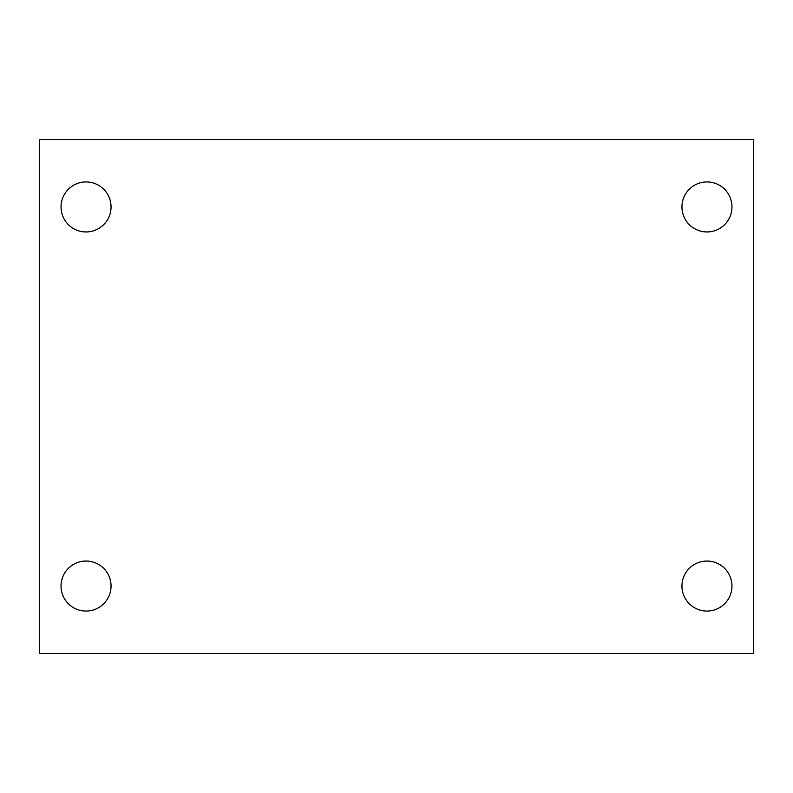 <?xml version="1.0" encoding="UTF-8"?>
<svg xmlns="http://www.w3.org/2000/svg" width="793" height="793" viewBox="0 0 793 793"><rect width="100%" height="100%" fill="white"/><g stroke="black" fill="none" stroke-linecap="round" stroke-linejoin="round"><path stroke-width="1.19" d="M39.65 653.432L39.65 139.568L753.35 139.568L753.35 653.432L39.65 653.432M86.04 611.066A25.009 25.009 0 0 0 111.05 586.057A25.009 25.009 0 0 0 86.04 561.048A25.009 25.009 0 0 0 61.031 586.057A25.009 25.009 0 0 0 86.04 611.066M706.96 611.066A25.009 25.009 0 0 0 731.969 586.057A25.009 25.009 0 0 0 706.96 561.048A25.009 25.009 0 0 0 681.95 586.057A25.009 25.009 0 0 0 706.96 611.066M706.96 231.952A25.009 25.009 0 0 0 731.969 206.943A25.009 25.009 0 0 0 706.96 181.934A25.009 25.009 0 0 0 681.95 206.943A25.009 25.009 0 0 0 706.96 231.952M86.04 231.952A25.009 25.009 0 0 0 111.05 206.943A25.009 25.009 0 0 0 86.04 181.934A25.009 25.009 0 0 0 61.031 206.943A25.009 25.009 0 0 0 86.04 231.952"/></g></svg>
